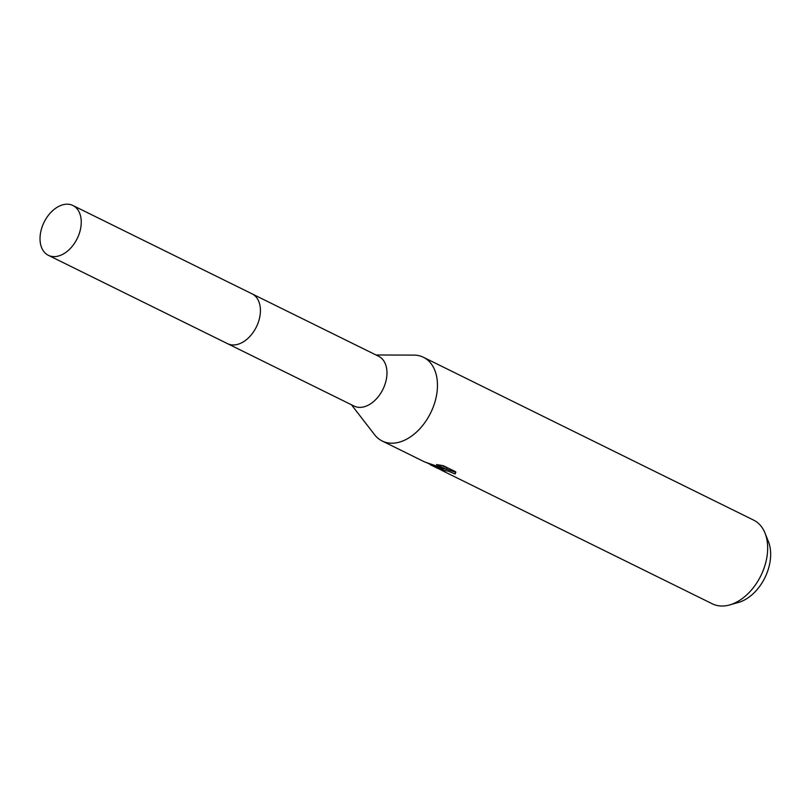 <?xml version="1.0" encoding="UTF-8"?>
<svg xmlns="http://www.w3.org/2000/svg" width="811" height="811" viewBox="0 0 811 811"><rect width="100%" height="100%" fill="white"/><g stroke="black" fill="none" stroke-linecap="round" stroke-linejoin="round"><path stroke-width="1.22" d="M227.921 343.854L354.083 406.068A27.756 18.471 -63.8 0 0 356.891 407.051A27.756 18.471 -63.8 0 0 383.856 387.313A27.756 18.471 -63.8 0 0 378.636 356.272L252.474 294.058M351.457 404.77L374.581 434.706A46.663 31.041 -63.8 0 0 382.184 441.002A46.663 31.041 -63.8 0 0 386.898 442.664A46.663 31.041 -63.8 0 0 432.222 409.484A46.663 31.041 -63.8 0 0 423.454 357.296A46.663 31.041 -63.8 0 0 418.74 355.644A46.663 31.041 -63.8 0 0 413.833 355.106L376.01 354.985M438.984 468.342L443.516 469.103L437.504 467.612L426.444 462.605M382.184 441.002L424.7 461.966L446.506 469.468L436.511 464.541L443.353 465.717L455.681 471.789L455.113 474.009L448.361 471.171L441.275 469.944L443.465 471.191A46.663 31.041 116.2 0 1 442.471 470.735L712.372 603.84A46.663 31.041 -63.8 0 0 717.096 605.493A46.663 31.041 -63.8 0 0 729.636 604.935A46.663 31.041 -63.8 0 0 765.037 533.151A46.663 31.041 -63.8 0 0 753.652 520.135L423.454 357.296M729.636 604.935L738.486 602.431A39.486 26.266 -63.8 0 0 768.443 541.697L765.037 533.151M443.729 468.494L443.516 469.103M441.843 465.423L447.043 467.988L446.506 469.468M443.678 468.657L444.712 468.839M446.597 469.204L455.843 472.387M455.66 472.529L455.113 473.999M442.471 470.735A46.663 31.041 116.2 0 1 440.535 469.65L436.784 467.927L438.974 468.342M440.89 468.677L440.535 469.65M42.324 226.33A27.767 18.471 -63.8 0 0 48.356 255.313A27.767 18.471 -63.8 0 0 78.951 234.491A27.767 18.471 -63.8 0 0 72.919 205.507A27.767 18.471 -63.8 0 0 42.324 226.33M48.356 255.313L227.526 343.661A27.767 18.471 -63.8 0 0 258.121 322.849A27.767 18.471 -63.8 0 0 252.079 293.856L72.919 205.507M441.275 469.944L441.691 468.809M430.317 464.744L436.825 467.947"/></g></svg>
